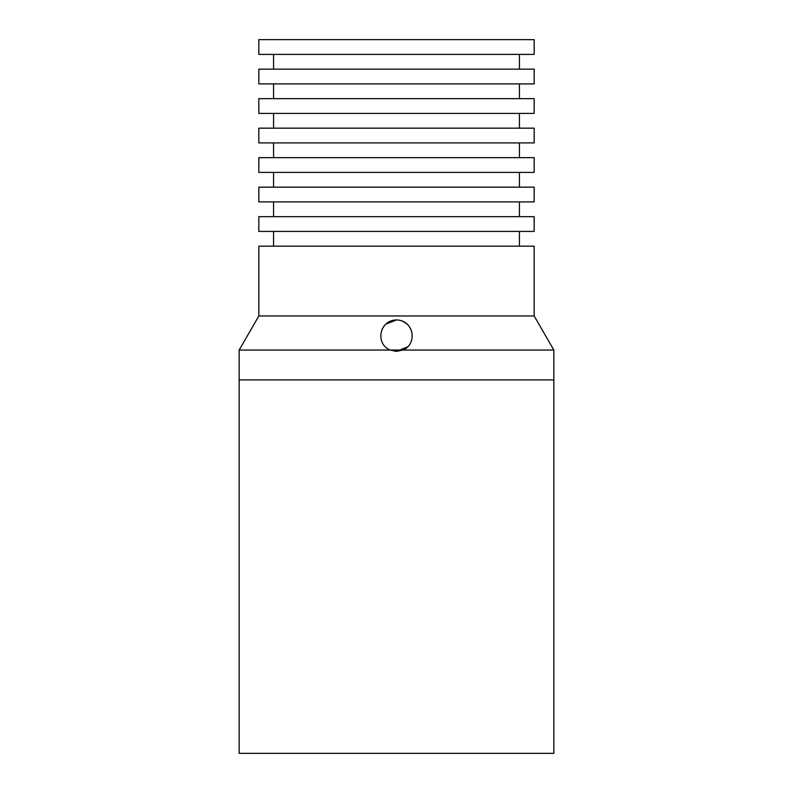 <?xml version="1.0" encoding="UTF-8"?>
<svg xmlns="http://www.w3.org/2000/svg" width="793" height="793" viewBox="0 0 793 793"><rect width="100%" height="100%" fill="white"/><g stroke="black" fill="none" stroke-linecap="round" stroke-linejoin="round"><path stroke-width="1.19" d="M396.5 351.388L390.146 350.05L239.159 350.05L239.159 753.35L553.841 753.35L553.841 379.906L239.159 379.906L553.841 379.906L553.841 350.05L402.854 350.05L396.5 351.388L407.572 346.838M396.5 319.926C414.273 320.372 417.584 344.291 402.854 350.05L390.146 350.05C375.357 344.142 378.786 320.352 396.5 319.926L385.705 324.208M411.983 332.852L410.665 328.798M407.493 324.396L403.082 321.363M258.825 315.981L258.825 246.167L534.175 246.167L534.175 315.981L258.825 315.981L239.159 350.05M396.5 216.667L258.825 216.667L258.825 231.417L534.175 231.417L534.175 216.667L396.5 216.667M396.5 187.158L258.825 187.158L258.825 201.908L534.175 201.908L534.175 187.158L396.5 187.158M396.5 157.658L258.825 157.658L258.825 172.408L534.175 172.408L534.175 157.658L396.5 157.658M396.5 128.159L258.825 128.159L258.825 142.909L534.175 142.909L534.175 128.159L396.5 128.159M396.5 98.659L258.825 98.659L258.825 113.409L534.175 113.409L534.175 98.659L396.5 98.659M396.5 69.15L258.825 69.15L258.825 83.899L534.175 83.899L534.175 69.15L396.5 69.15M396.5 39.65L258.825 39.65L258.825 54.4L534.175 54.4L534.175 39.65L396.5 39.65M384.853 325.08L382.295 328.887M273.575 231.417L273.575 246.167M273.575 201.908L273.575 216.667M273.575 172.408L273.575 187.158M273.575 142.909L273.575 157.658M273.575 113.409L273.575 128.159M273.575 83.899L273.575 98.659M273.575 54.4L273.575 69.15M519.425 54.4L519.425 69.15M519.425 83.899L519.425 98.659M519.425 113.409L519.425 128.159M519.425 142.909L519.425 157.658M519.425 172.408L519.425 187.158M519.425 201.908L519.425 216.667M519.425 231.417L519.425 246.167M534.175 315.981L553.841 350.05"/></g></svg>
